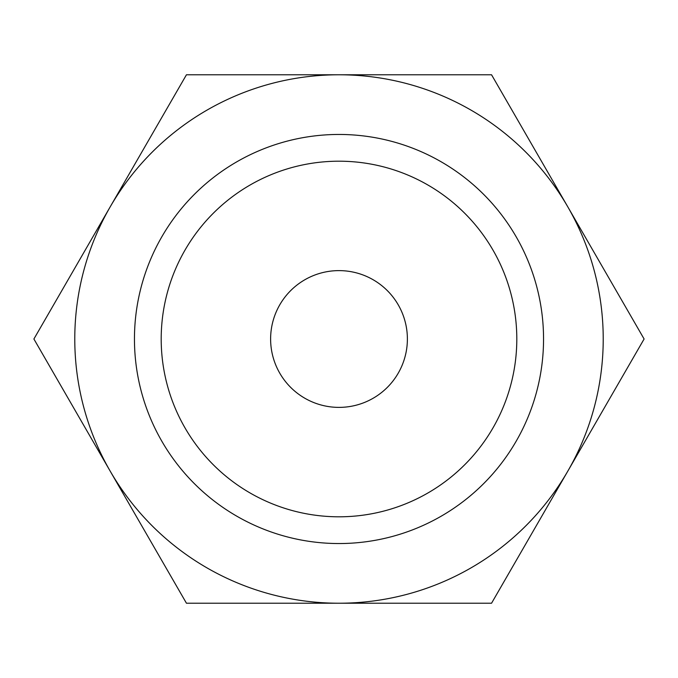 <?xml version="1.0" encoding="UTF-8"?>
<svg xmlns="http://www.w3.org/2000/svg" width="678" height="678" viewBox="0 0 678 678"><rect width="100%" height="100%" fill="white"/><g stroke="black" fill="none" stroke-linecap="round" stroke-linejoin="round"><path stroke-width="1.02" d="M339 543.544A204.544 204.544 0 0 1 134.456 339A204.544 204.544 0 0 1 339 134.456A204.544 204.544 0 0 1 543.544 339A204.544 204.544 0 0 1 339 543.544M339 161.195A177.806 177.806 0 0 0 161.195 339A177.806 177.806 0 0 0 339 516.805A177.806 177.806 0 0 0 516.805 339A177.806 177.806 0 0 0 339 161.195M339 270.615A68.385 68.385 0 0 0 270.615 339A68.385 68.385 0 0 0 339 407.385A68.385 68.385 0 0 0 407.385 339A68.385 68.385 0 0 0 339 270.615M567.825 206.892A264.225 264.225 0 0 0 110.175 206.892A264.225 264.225 0 0 0 339 603.225A264.225 264.225 0 0 0 567.825 206.892L644.1 339L491.55 603.225L186.45 603.225L33.9 339L186.45 74.775L491.55 74.775L567.825 206.892"/></g></svg>
